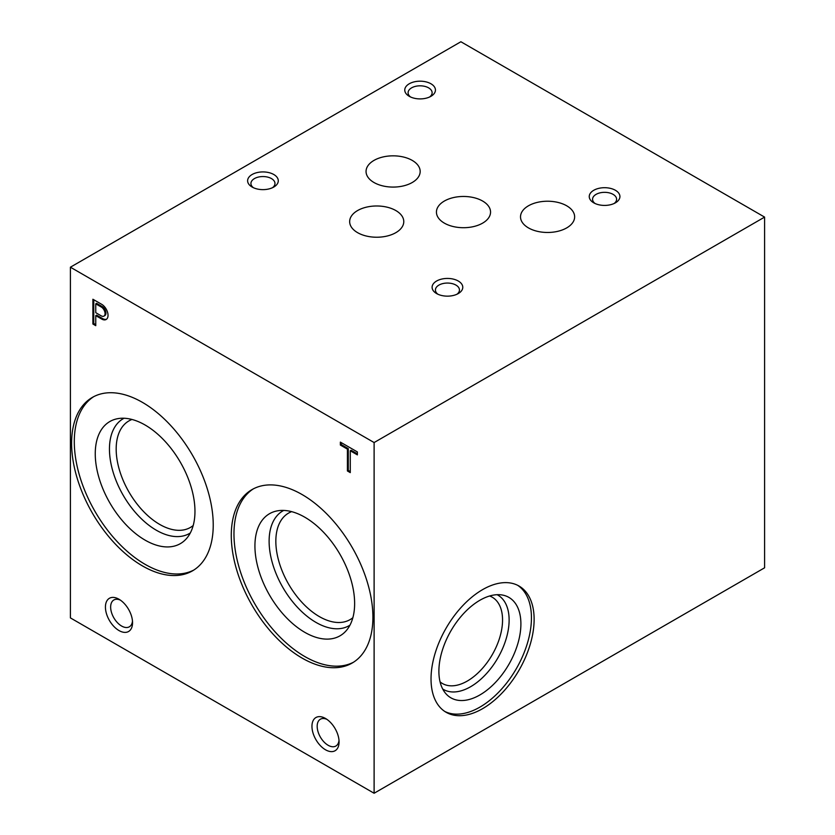 <?xml version="1.0" encoding="UTF-8"?>
<svg xmlns="http://www.w3.org/2000/svg" width="835" height="835" viewBox="0 0 835 835"><rect width="100%" height="100%" fill="white"/><g stroke="black" fill="none" stroke-linecap="round" stroke-linejoin="round"><path stroke-width="1.25" d="M373.986 182.51A27.064 15.625 0 0 0 403.472 185.892A27.064 15.625 0 0 0 420.172 171.457A27.064 15.625 0 0 0 393.118 155.832A27.064 15.625 0 0 0 366.054 171.457A27.064 15.625 0 0 0 373.986 182.51M444.356 223.133A27.064 15.625 0 0 0 473.842 226.525A27.064 15.625 0 0 0 490.552 212.09A27.064 15.625 0 0 0 463.488 196.465A27.064 15.625 0 0 0 436.434 212.09A27.064 15.625 0 0 0 444.356 223.133M528.44 227.892A27.064 15.625 0 0 0 557.937 231.285A27.064 15.625 0 0 0 574.637 216.849A27.064 15.625 0 0 0 547.572 201.225A27.064 15.625 0 0 0 520.518 216.849A27.064 15.625 0 0 0 528.44 227.892M357.578 232.652A27.064 15.625 0 0 0 387.075 236.044A27.064 15.625 0 0 0 403.775 221.609A27.064 15.625 0 0 0 376.71 205.984A27.064 15.625 0 0 0 349.656 221.609A27.064 15.625 0 0 0 357.578 232.652M482.578 708.685A72.895 42.084 -60 0 1 446.13 712.297A72.895 42.084 -60 0 1 446.13 628.118A72.895 42.084 -60 0 1 519.026 586.034A72.895 42.084 -60 0 1 530.204 644.443A72.895 42.084 -60 0 1 482.578 708.685M374.111 793.25L764.599 567.8L764.599 217.1L460.889 41.75L70.401 267.2L70.401 617.9L374.111 793.25L374.111 442.55L764.599 217.1M440.066 681.861A49.829 28.766 120 0 0 442.414 683.5A49.829 28.766 120 0 0 467.329 681.036A49.829 28.766 120 0 0 499.873 637.126A49.829 28.766 120 0 0 492.233 597.202A49.829 28.766 120 0 0 489.644 595.992M497.149 594.697A54.463 31.448 -60 0 1 506.375 638.097A54.463 31.448 -60 0 1 470.606 686.725A54.463 31.448 -60 0 1 442.696 689.011M479.895 694.95A57.98 33.473 -60 0 1 445.932 693.749A57.98 33.473 -60 0 1 450.9 630.874A57.98 33.473 -60 0 1 502.868 595.125A57.98 33.473 -60 0 1 519.099 638.848A57.98 33.473 -60 0 1 479.895 694.95M517.658 585.304A72.895 42.084 -60 0 1 527.146 644.119A72.895 42.084 -60 0 1 479.895 707.13A72.895 42.084 -60 0 1 444.815 711.472M132.546 622.722A19.174 11.074 -120 0 0 118.987 599.238A19.174 11.074 -120 0 0 105.429 607.066A19.174 11.074 -120 0 0 118.987 630.55A19.174 11.074 -120 0 0 132.546 622.722M120.365 600.115A15.489 8.945 -120 0 0 113.852 599.979A15.489 8.945 -120 0 0 113.852 617.858A15.489 8.945 -120 0 0 129.341 626.803A15.489 8.945 -120 0 0 132.483 621.094M339.073 741.96A19.174 11.074 -120 0 0 325.514 718.476A19.174 11.074 -120 0 0 311.956 726.304A19.174 11.074 -120 0 0 325.514 749.788A19.174 11.074 -120 0 0 339.073 741.96M326.892 719.352A15.489 8.945 -120 0 0 320.379 719.217A15.489 8.945 -120 0 0 320.379 737.096A15.489 8.945 -120 0 0 335.868 746.041A15.489 8.945 -120 0 0 339.01 740.332M593.737 202.821A15.343 8.861 0 0 0 615.437 202.821A15.343 8.861 0 0 0 615.437 190.296A15.343 8.861 0 0 0 593.737 190.296A15.343 8.861 0 0 0 593.737 202.821L593.737 202.821M614.122 203.5A12.024 6.941 0 0 0 616.606 199.273A12.024 6.941 0 0 0 604.592 192.332A12.024 6.941 0 0 0 592.568 199.273A12.024 6.941 0 0 0 595.063 203.5M409.254 96.307A15.343 8.861 0 0 0 430.954 96.307A15.343 8.861 0 0 0 430.954 83.782A15.343 8.861 0 0 0 409.254 83.782A15.343 8.861 0 0 0 409.254 96.307L409.254 96.307M429.628 96.985A12.024 6.941 0 0 0 432.123 92.758A12.024 6.941 0 0 0 420.099 85.817A12.024 6.941 0 0 0 408.085 92.758A12.024 6.941 0 0 0 410.57 96.985M252.107 187.04A15.343 8.861 0 0 0 273.796 187.04A15.343 8.861 0 0 0 273.796 174.515A15.343 8.861 0 0 0 252.107 174.515A15.343 8.861 0 0 0 252.107 187.04L252.107 187.04M272.481 187.718A12.024 6.941 0 0 0 274.976 183.491A12.024 6.941 0 0 0 262.952 176.55A12.024 6.941 0 0 0 250.928 183.491A12.024 6.941 0 0 0 253.423 187.718M436.59 293.555A15.343 8.861 0 0 0 458.29 293.555A15.343 8.861 0 0 0 458.29 281.03A15.343 8.861 0 0 0 436.59 281.03A15.343 8.861 0 0 0 436.59 293.555L436.59 293.555M456.964 294.233A12.024 6.941 0 0 0 459.459 289.995A12.024 6.941 0 0 0 447.435 283.055A12.024 6.941 0 0 0 435.421 289.995A12.024 6.941 0 0 0 437.905 294.233M142.42 565.9A100.137 57.813 -120 0 0 192.488 570.858A100.137 57.813 -120 0 0 192.488 455.221A100.137 57.813 -120 0 0 92.351 397.408A100.137 57.813 -120 0 0 76.997 477.651A100.137 57.813 -120 0 0 142.42 565.9M93.718 396.667A100.137 57.813 -120 0 0 80.056 477.328A100.137 57.813 -120 0 0 145.113 564.345A100.137 57.813 -120 0 0 193.814 570.044M145.113 540.141A70.505 40.706 -120 0 0 186.403 538.679A70.505 40.706 -120 0 0 180.36 462.225A70.505 40.706 -120 0 0 117.182 418.773A70.505 40.706 -120 0 0 97.444 471.932A70.505 40.706 -120 0 0 145.113 540.141M124.071 418.241A66.257 38.253 -120 0 0 112.788 471.023A66.257 38.253 -120 0 0 156.302 530.215A66.257 38.253 -120 0 0 190.307 532.97M131.972 419.462A61.508 35.508 -120 0 0 128.914 420.913A61.508 35.508 -120 0 0 119.489 470.199A61.508 35.508 -120 0 0 159.662 524.401A61.508 35.508 -120 0 0 190.422 527.438A61.508 35.508 -120 0 0 193.198 525.518M302.093 658.084A100.137 57.813 -120 0 0 352.161 663.042A100.137 57.813 -120 0 0 352.161 547.405A100.137 57.813 -120 0 0 252.013 489.592A100.137 57.813 -120 0 0 236.67 569.835A100.137 57.813 -120 0 0 302.093 658.084M253.381 488.851A100.137 57.813 -120 0 0 239.728 569.512A100.137 57.813 -120 0 0 304.775 656.529A100.137 57.813 -120 0 0 353.487 662.228M304.775 632.325A70.505 40.706 -120 0 0 346.066 630.853A70.505 40.706 -120 0 0 340.033 554.409A70.505 40.706 -120 0 0 276.844 510.957A70.505 40.706 -120 0 0 257.117 564.116A70.505 40.706 -120 0 0 304.775 632.325M283.733 510.425A66.257 38.253 -120 0 0 272.45 563.207A66.257 38.253 -120 0 0 315.974 622.399A66.257 38.253 -120 0 0 349.969 625.154M291.634 511.646A61.508 35.508 -120 0 0 288.576 513.097A61.508 35.508 -120 0 0 279.151 562.383A61.508 35.508 -120 0 0 319.335 616.585A61.508 35.508 -120 0 0 350.084 619.622A61.508 35.508 -120 0 0 352.871 617.702M357.37 454.877L357.37 451.933L340.367 442.112L340.367 445.055L347.423 449.126L347.423 470.971L350.272 472.62L350.272 450.775L357.37 454.877M102.256 319.356A9.039 5.219 -120 0 0 106.16 319.481A9.039 5.219 -120 0 0 107.6 312.426A9.039 5.219 -120 0 0 101.922 304.451L92.894 299.243L92.894 324.022L95.754 325.671L95.754 315.63L102.256 319.356L103.122 318.855A9.039 5.219 -120 0 0 106.567 319.2M374.111 442.55L70.401 267.2M93.76 299.744L93.76 323.521L92.894 324.022M93.76 323.521L95.754 324.669M103.122 318.855L96.62 315.129L95.754 315.63M101.661 307.238L95.754 303.836L95.754 312.687L101.212 315.839A5.438 3.142 -120 0 0 103.926 316.11A5.438 3.142 -120 0 0 104.845 312.039A5.438 3.142 -120 0 0 101.661 307.238L102.528 306.737L96.62 303.335L95.754 303.836M103.926 316.11L104.793 315.609A5.438 3.142 -120 0 0 105.711 311.538A5.438 3.142 -120 0 0 102.528 306.737M341.233 442.613L341.233 444.554L340.367 445.055M341.233 444.554L348.289 448.625L347.423 449.126M348.289 448.625L348.289 470.47L347.423 470.971M348.289 470.47L350.272 471.618M357.37 453.875L351.138 450.274L350.272 450.775"/></g></svg>
